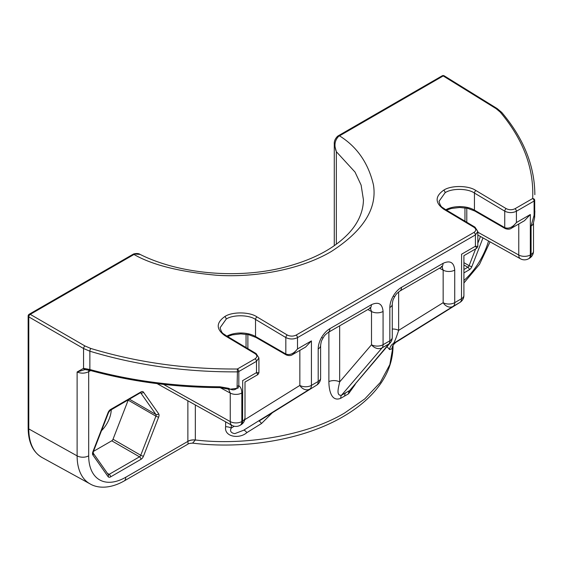 <?xml version="1.0" encoding="UTF-8"?>
<svg xmlns="http://www.w3.org/2000/svg" width="563" height="563" viewBox="0 0 563 563"><rect width="100%" height="100%" fill="white"/><g stroke="black" fill="none" stroke-linecap="round" stroke-linejoin="round"><path stroke-width="0.84" d="M90.671 370.56L88.687 371.707C84.858 373.515 81.002 373.614 77.117 371.995L83.556 368.329L89.869 369.518C130.799 380.722 174.129 386.471 219.866 386.774L228.677 388.315C232.069 390.433 234.862 390.349 237.051 388.055L237.424 371.869C185.523 372.157 136.337 365.274 89.869 351.206L83.556 348.518L28.783 316.892A2.062 1.147 -60 0 1 30.24 314.365A2.062 1.189 60 0 0 29.185 314.245L132.917 254.356A2.062 1.189 60 0 1 133.952 254.462A2.062 1.189 60 0 1 133.98 254.476L30.24 314.365L85.013 345.992L90.826 348.469C136.978 362.452 185.832 369.293 237.382 369.004L255.06 358.8C257.425 357.111 257.425 355.394 255.06 353.655L224.757 335.548C216.058 329.144 216.058 322.831 224.757 316.603C232.012 311.564 249.754 311.74 257.01 316.927L287.313 335.034C290.234 336.449 293.154 336.477 296.075 335.119L473.976 232.413C476.34 230.717 476.34 229.007 473.976 227.269L443.672 209.162C434.967 202.757 434.967 196.438 443.672 190.21C450.928 185.178 468.662 185.354 475.925 190.54L506.228 208.648C509.149 210.062 512.07 210.09 514.983 208.732L532.668 198.528C534.041 168.26 523.224 139.455 500.225 112.107L496.102 108.652L443.201 75.942L338.609 136.373C334.704 140.454 333.95 145.564 336.343 151.7L334.281 143.917C334.056 141.271 335.154 138.716 337.568 136.26L337.568 136.26A2.062 1.049 54.6 0 1 338.609 136.373M226.903 336.111A20.74 11.978 180 0 1 255.525 336.498L255.525 319.439C248.923 314.71 232.793 314.534 226.192 319.115L220.119 327.68C221.843 334.359 223.602 333.437 225.791 335.442A2.062 1.168 120.9 0 0 224.757 335.548M445.812 209.718A20.74 11.978 180 0 1 474.44 210.112L474.44 193.053C467.839 188.324 451.702 188.141 445.101 192.729L439.027 201.287C440.752 207.972 442.518 207.043 444.7 209.056A2.062 1.168 120.9 0 0 443.672 209.162M337.568 136.26L338.405 135.718A2.062 1.189 60 0 1 339.44 135.824A2.062 1.189 60 0 1 339.468 135.838C357.012 146.725 368.343 163.087 373.459 184.917C377.28 208.718 363.184 230.943 331.171 251.591C299.467 270.289 253.399 277.679 216.952 275.279C179.871 271.901 152.207 264.962 133.98 254.476L134.803 254.033L140.074 254.399C138.794 253.434 136.696 253.273 133.79 253.913L133.79 253.913A2.062 1.323 66.1 0 1 134.803 254.033M534.85 210.907L534.604 217.733L534.097 215.214A2.062 1.189 0 0 0 534.702 214.412L534.702 200.231A2.062 1.668 -177 0 0 532.668 198.528A2.062 1.189 -120 0 1 534.097 201.04L516.419 211.245L516.419 222.554L511.612 228.121L524.498 220.682L530.332 214.517L530.332 254.962L531.085 254.525L531.085 225.995L534.097 215.214L534.097 201.04A2.062 1.189 0 0 0 534.702 200.231L534.702 214.412M534.604 217.733L533.506 222.624A8.255 4.764 180 0 1 531.085 225.995M318.194 348.905A8.255 4.764 -0 0 0 320.607 345.541L320.607 345.541C321.339 339.911 321.937 340.502 322.923 338.159L321.614 337.406C319.383 341.347 318.243 345.182 318.194 348.905L318.194 381.468A8.255 4.764 60 0 1 316.561 385.198A8.255 6.798 58.1 0 0 316.723 385.099L258.994 421.075A8.255 1.168 -120.8 0 1 261.521 423.51L272.316 412.778M355.204 384.473L348.511 393.804A8.255 5.158 60.9 0 1 349.665 390.546L390.321 342.74A8.255 8.255 0 0 0 392.263 337.427A8.255 4.764 180 0 1 389.842 340.798L389.842 307.539A8.255 4.764 180 0 0 392.263 304.168L392.263 304.168C392.988 298.538 393.586 299.136 394.572 296.792L393.263 296.032C391.032 299.98 389.892 303.816 389.842 307.539M348.511 393.804L340.742 398.294C331.269 402.214 328.919 389.99 328.883 381.58A8.255 4.764 180 0 1 339.665 381.925C338.673 387.027 335.696 396.063 341.502 395.254L345.654 392.819A8.255 4.764 -120 0 0 344.69 395.972M344.69 412.939L364.782 398.914L380.236 382.523L389.849 364.599L393.051 346.189C392.805 363.494 385.88 379.427 372.27 393.987C364.324 402.461 354.556 410.04 342.98 416.719C304.119 439.464 245.714 449.584 192.581 443.13C189.506 443.384 188.014 443.693 188.091 444.052L187.873 441.279A8.255 4.764 180 0 1 195.34 439.977C246.46 446.079 308.545 434.84 344.69 412.939M111.249 409.794A20.74 11.978 -60 0 1 101.502 430.681M392.897 345.52L391.961 348.849L389.603 349.567A8.255 8.093 63.8 0 1 393.481 343.43L395.859 342.353C391.208 346.611 393.65 345.443 392.784 346.266L392.868 345.562M387.013 346.674L389.603 349.567M261.521 423.51L246.876 432.609C239.493 439.26 223.919 437.043 225.636 426.74L225.636 421.835M140.074 254.399C178.555 273.773 236.643 279.234 283.098 267.58C310.382 260.718 331.34 250.211 345.978 236.066C355.64 226.868 363.226 214.39 363.438 199.83L361.115 185.093L355.021 172.067L336.343 151.7L336.343 244.194M93.472 451.378L111.756 440.815A2.062 1.189 120 0 0 113.022 439.246L128.188 400.152A2.062 1.189 120 0 0 128.251 399.969M195.34 404.945L195.34 440.034L192.581 443.13M257.882 374.606L256.496 372.615L258.917 372.819L257.882 374.606L244.996 382.045L244.996 417.725A8.255 4.764 180 0 1 242.583 421.096L242.681 380.708M227.579 336.512L232.371 334.865L240.837 333.866L248.783 334.732L255.954 337.441A2.062 1.189 120 0 1 255.525 336.498L285.828 353.993C289.72 355.492 293.612 353.81 297.51 348.94L292.704 354.507L305.582 347.068L311.423 340.904L311.423 385.374L318.194 381.468A8.255 4.764 0 0 0 320.607 378.097L320.607 345.541M514.983 208.732A2.062 1.189 -120 0 1 516.419 211.245C512.527 213.06 508.635 213.032 504.744 211.16L504.744 227.607A2.062 1.189 120 0 0 505.173 228.55L474.862 211.055A2.062 1.189 120 0 1 474.44 210.112L504.744 227.607C508.635 229.106 512.527 227.417 516.419 222.554L530.332 214.517M476.798 248.22L475.411 246.228L477.825 246.432L476.798 248.22L463.912 255.658L463.912 295.364A8.255 4.764 180 0 1 461.491 298.728L461.597 254.321M85.013 345.992A2.062 1.147 -60 0 0 83.556 348.518L83.556 368.329A2.062 1.598 86.6 0 0 85.112 369.532A2.062 1.598 86.6 0 0 85.238 369.518L77.117 371.995L77.117 455.875L28.783 428.929A61.881 35.729 120 0 0 41.979 457.473C32.914 452.11 28.305 442.307 28.15 428.07A2.062 1.189 0 0 0 28.755 428.915A2.062 1.189 0 0 0 28.783 428.929L28.783 316.892A2.062 1.189 0 0 1 28.755 316.878A2.062 1.189 0 0 1 28.15 316.033L28.15 428.07M237.424 386.049A2.062 1.189 -0 0 0 238.818 385.697C240.788 387.147 241.787 389.575 241.83 392.995A8.255 4.764 180 0 1 230.253 393.051L228.641 389.329M391.961 348.849A8.255 8.213 68 0 1 395.958 342.29L459.865 302.465A8.255 6.798 58.1 0 0 460.02 302.366L395.866 342.353M392.263 329.045A8.255 4.764 180 0 1 398.646 330.368C396.31 337.568 394.586 341.924 393.481 343.43L453.095 306.371A8.255 4.764 -120 0 0 454.728 302.641L461.491 298.728A8.255 4.764 -120 0 1 459.865 302.465L453.095 306.371A8.255 6.679 58.1 0 1 443.151 302.697L443.151 270.141A8.255 4.764 0 0 0 454.728 270.085C453.982 262.379 450.09 260.134 443.053 263.343A8.255 4.764 -120 0 1 441.343 267.122L442.497 266.637L441.413 266.341M442.018 266.785L443.151 270.141L439.506 268.178M394.572 296.792C396.113 294.766 395.296 294.548 399.807 291.099L399.807 291.099A8.255 4.764 -120 0 0 401.518 287.32C398.315 289.227 395.564 292.134 393.263 296.032M231.252 424.974L231.252 428.077A8.255 4.764 0 0 0 225.636 426.74M234.229 426.226L231.252 428.077C229.69 431.068 230.879 432.919 234.813 433.637L243.617 430.245A8.255 1.935 -120.8 0 1 246.876 432.609M345.654 392.819L349.665 390.546L388.885 343.944A8.255 6.65 40.1 0 0 390.321 342.74M340.742 398.294A8.255 4.356 59.2 0 1 341.502 395.254L382.115 347.857A8.255 4.764 -120 0 0 383.072 344.704L389.842 340.798A8.255 4.764 -120 0 1 388.885 343.944L382.115 347.857A8.255 6.559 40.6 0 1 371.503 344.76L371.503 311.508A8.255 4.764 0 0 0 383.072 311.452C382.333 303.746 378.442 301.501 371.397 304.71A8.255 4.764 -120 0 1 369.687 308.489L370.848 308.003L369.764 307.715M244.764 419.674L299.847 385.43A8.255 6.679 58.1 0 0 309.791 389.103L243.617 430.245L309.791 389.103A8.255 4.764 60 0 0 311.423 385.374A8.255 4.764 180 0 1 299.847 385.43L299.847 350.376M370.37 308.151L371.503 311.508L367.857 309.544M321.614 337.406C323.908 333.5 326.66 330.601 329.862 328.686A8.255 4.764 60 0 1 328.159 332.466L369.687 308.489M242.583 380.651L256.496 372.615L256.496 361.312L238.818 371.517L238.818 385.697L238.05 388.146L228.824 389.399L227.909 389.04A2.062 0.528 111.6 0 1 227.853 389.005M496.102 108.652A2.062 1.189 121.7 0 1 497.157 108.568L444.263 75.857A2.062 1.189 121.7 0 0 443.201 75.942A2.062 1.189 60 0 1 443.201 75.942A2.062 1.189 60 0 0 442.145 75.829L338.405 135.718M84.865 369.553L90.249 370.447C131.08 381.615 174.305 387.351 219.908 387.647L227.909 389.04A2.062 0.528 111.6 0 0 228.677 388.315M89.334 369.363A2.062 0.816 106.3 0 0 89.728 370.292M219.866 386.774L219.908 387.647M237.424 371.869L237.382 369.004A2.062 1.189 -120 0 1 238.818 371.517A2.062 1.189 0 0 1 237.424 371.869M224.757 316.603A2.062 1.189 60 0 1 226.192 319.115M255.954 337.441L286.257 354.943A2.062 1.189 120 0 1 285.828 353.993L285.828 337.547L255.525 319.439A2.062 1.168 -59.1 0 1 257.01 316.927M443.672 190.21A2.062 1.189 60 0 1 445.101 192.729M506.228 208.648A2.062 1.168 -59.1 0 0 504.744 211.16L474.44 193.053A2.062 1.168 -59.1 0 1 475.925 190.54M90.826 348.469A2.062 0.739 -73 0 0 89.869 351.206L89.869 369.518A2.062 0.781 105.4 0 0 90.249 370.447M328.883 381.58L328.883 332.05M482.991 237.903L471.843 266.63A4.131 2.386 -60 0 1 469.317 269.768L463.912 272.893M463.912 280.508A52.45 30.282 120 0 0 488.543 240.999M143.474 392.172L158.639 413.749A4.131 2.386 -60 0 1 158.639 417.12L143.474 456.206A4.131 2.386 -60 0 1 140.947 459.352L110.615 476.868A4.131 2.386 -60 0 1 108.082 476.643L92.916 455.066A4.131 2.386 -60 0 1 92.916 451.695L108.082 412.602A4.131 2.386 -60 0 1 110.615 409.456L140.947 391.947A4.131 2.386 -60 0 1 143.474 392.172A2.062 1.626 144.9 0 1 140.75 392.904L140.63 392.833M88.891 370.067A8.255 4.764 -120 0 0 88.687 371.707L88.687 455.819A52.45 30.282 120 0 0 125.781 477.234L187.873 441.385A8.255 4.814 179.5 0 1 195.34 440.034M187.873 441.279L187.873 400.786M134.663 380.299L141.116 381.362M41.979 457.473L90.066 483.884A60.705 35.047 -60 0 1 77.117 455.875A8.255 4.764 180 0 0 88.687 455.819M113.022 439.246L140.75 455.256L155.916 416.163L128.188 400.152M107.42 473.335L109.152 474.342L139.49 456.825L111.756 440.815M129.525 399.237L155.916 414.481L140.75 392.904A2.062 1.189 120 0 0 140.68 392.812M463.912 269.522L467.853 267.242L463.912 264.969M463.912 262.668L469.12 265.673L475.629 248.895M477.825 243.23L480.443 236.481M247.875 334.542L247.875 348.645M246.052 347.554L246.052 334.232M477.825 232.195L518.762 255.018L518.762 223.99M466.79 208.155L466.79 222.251M464.961 221.16L464.961 207.838M461.491 254.265L475.411 246.228L475.411 234.926L297.51 337.631L297.51 348.94L311.423 340.904M329.862 328.686L371.397 304.71M383.072 311.452L383.072 344.704A8.255 4.764 0 0 1 371.503 344.76L339.665 381.925L339.665 325.822M401.518 287.32L443.053 263.343M454.728 270.085L454.728 302.641A8.255 4.764 0 0 1 443.151 302.697L398.646 330.368L398.646 291.901M241.83 392.995L241.83 421.532L242.583 421.096A8.255 4.764 -120 0 1 240.873 424.875L240.119 425.311A8.255 4.764 60 0 0 241.83 421.532A8.255 4.764 180 0 1 230.253 421.588L230.253 393.051L220.196 387.647M469.317 269.768A2.062 1.189 60 0 0 467.853 267.242A2.062 1.189 120 0 0 469.12 265.673A2.062 0.436 21.2 0 0 471.843 266.63M140.947 459.352A2.062 1.189 60 0 0 139.49 456.825A2.062 1.189 120 0 0 140.75 455.256A2.062 0.436 21.2 0 0 143.474 456.206M108.23 474.489A2.062 1.189 120 0 0 109.152 474.342A2.062 1.189 60 0 1 110.615 476.868M158.639 417.12A2.062 0.436 21.2 0 1 155.916 416.163A2.062 1.189 120 0 0 155.916 414.481A2.062 1.626 144.9 0 0 158.639 413.749M163.516 384.381L230.253 421.588A8.255 4.68 -60.9 0 0 231.97 425.368L157.077 383.614M125.781 477.234A8.255 4.764 60 0 1 124.071 481.013L188.091 444.052M255.06 353.655A2.062 1.168 120.9 0 1 256.095 353.55L258.917 357.913L256.496 361.312A2.062 1.189 -120 0 0 255.06 358.8M296.075 335.119A2.062 1.189 -120 0 1 297.51 337.631C293.612 339.447 289.72 339.419 285.828 337.547A2.062 1.168 -59.1 0 1 287.313 335.034M473.976 227.269A2.062 1.168 120.9 0 1 475.01 227.163L477.825 231.527L475.411 234.926A2.062 1.189 -120 0 0 473.976 232.413M477.825 235.024L520.479 258.804A8.255 4.68 -60.9 0 1 518.762 255.018A8.255 4.764 180 0 0 530.332 254.962A8.255 4.764 60 0 1 528.622 258.741L529.375 258.304A8.255 4.764 -120 0 0 531.085 254.525A8.255 4.764 180 0 0 533.506 251.154L533.506 222.624M505.173 228.55L505.173 228.55C507.833 229.514 509.979 229.373 511.612 228.121M534.386 217.058A2.062 1.668 -0.9 0 0 534.716 216.199M497.157 108.568L501.767 112.438A2.062 1.485 139.6 0 0 500.225 112.107M237.051 388.055A2.062 1.112 22.3 0 0 238.05 388.146M93.148 453.032L93.169 453.074A2.062 1.626 144.9 0 1 92.916 455.066M92.916 451.695A2.062 0.436 21.2 0 0 93.381 451.596L108.553 412.51L110.186 410.406L140.518 392.685M108.082 412.602A2.062 0.436 21.2 0 0 108.553 412.51M93.381 451.596L93.169 453.074L108.314 474.609A2.062 1.626 144.9 0 1 108.082 476.643M110.615 409.456A2.062 1.189 60 0 1 110.186 410.406M140.947 391.947A2.062 1.189 60 0 1 140.518 392.89M393.051 346.189L393.051 345.499M334.281 245.672L334.281 143.917M90.066 483.884C97.223 488.212 109.546 489.212 124.071 481.013M463.912 282.992L479.528 264.293L490.056 241.844M258.917 357.913L258.917 372.819M477.825 231.527L477.825 246.432M460.02 302.366A8.255 8.255 0 0 0 463.912 295.364M399.807 291.099L441.343 267.122M392.263 337.427L392.263 304.168M316.723 385.099A8.255 8.255 0 0 0 320.607 378.097M322.923 338.159C324.457 336.132 323.648 335.914 328.159 332.466M240.873 424.875A8.255 8.255 0 0 0 244.996 417.725M231.97 425.368A8.255 8.255 0 0 0 240.119 425.311M520.479 258.804A8.255 8.255 0 0 0 528.622 258.741M529.375 258.304A8.255 8.255 0 0 0 533.506 251.154M474.862 211.055L467.691 208.345L459.753 207.473L451.287 208.479L446.487 210.126M286.257 354.943C288.925 355.907 291.071 355.76 292.704 354.507M444.263 75.857A2.062 2.062 0 0 0 442.145 75.829M501.767 112.438C523.639 138.35 534.667 165.768 534.85 194.685L534.85 194.685M475.01 227.163L444.7 209.056M256.095 353.55L225.791 335.442M29.185 314.245A2.062 2.062 0 0 0 28.15 316.033M132.917 254.356L133.79 253.913"/></g></svg>
